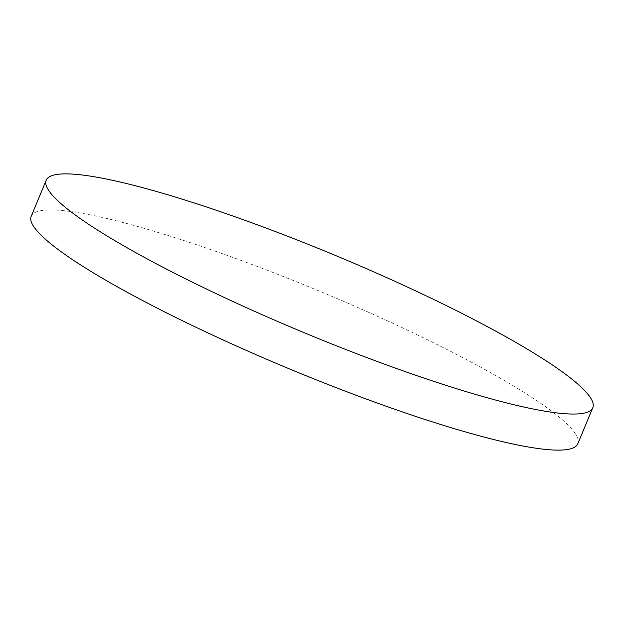 <?xml version="1.0" encoding="UTF-8"?>
<svg xmlns="http://www.w3.org/2000/svg" width="624" height="624" viewBox="0 0 624 624"><rect width="100%" height="100%" fill="white"/><g stroke="black" fill="none" stroke-linecap="round" stroke-linejoin="round"><path stroke-width="0.47" stroke-dasharray="3.12 2.34" d="M577.785 443.797A296.026 41.66 22.6 0 0 392.59 323.209A296.026 41.66 22.6 0 0 78.047 212.644A296.026 41.66 22.6 0 0 31.2 216.278"/><path stroke-width="0.94" d="M545.953 411.356A296.026 41.66 22.6 0 0 592.8 407.722A296.026 41.66 22.6 0 0 407.605 287.134A296.026 41.66 22.6 0 0 93.07 176.569A296.026 41.66 22.6 0 0 46.215 180.203A296.026 41.66 22.6 0 0 231.41 300.791A296.026 41.66 22.6 0 0 545.953 411.356M46.215 180.203L31.2 216.278A296.026 41.66 22.6 0 0 216.395 336.866A296.026 41.66 22.6 0 0 530.93 447.431A296.026 41.66 22.6 0 0 577.785 443.797L592.8 407.722"/></g></svg>
